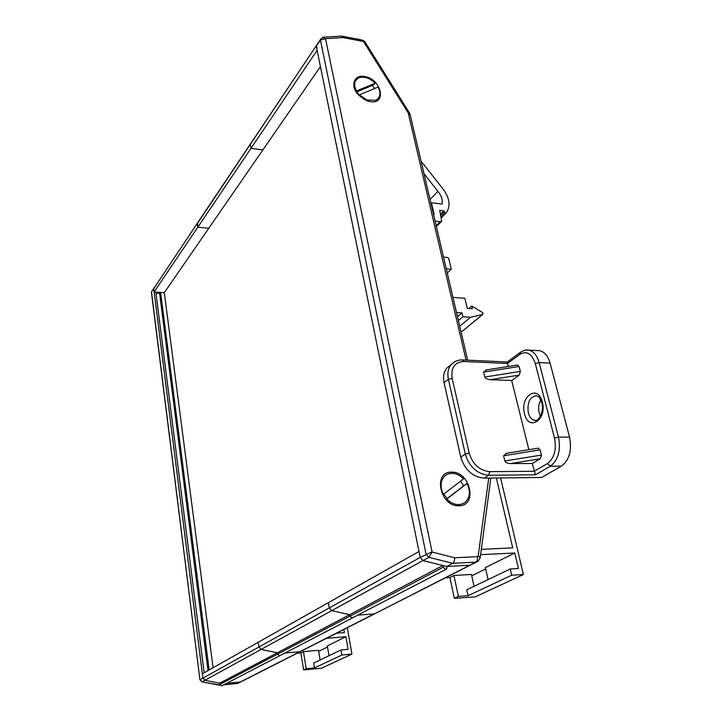 <?xml version="1.0" encoding="UTF-8"?>
<svg xmlns="http://www.w3.org/2000/svg" width="722" height="722" viewBox="0 0 722 722"><rect width="100%" height="100%" fill="white"/><g stroke="black" fill="none" stroke-linecap="round" stroke-linejoin="round"><path stroke-width="1.08" d="M442.893 565.525L423.02 560.561L446.692 566.472L469.742 565.236L472.08 564.252L469.742 565.236L446.972 566.454L446.674 568.972L445.691 569.396L443.254 567.23L442.893 565.525L349.61 614.702L331.714 610.677L329.268 607.942L328.366 602.671L202.368 673.816L202.909 678.111L200.12 679.655L202.052 681.83L219.641 685.25M445.907 569.369L352.02 618.095L349.881 616.209L349.61 614.702L331.714 610.677L329.268 607.942L328.366 602.671L419.004 551.491L420.213 557.429L202.909 678.111L153.705 288.647L154.219 287.573L151.503 291.932L199.922 679.817L151.403 292.139L197.819 222.511L153.705 288.647L154.12 291.95L197.801 227.186L197.539 222.927L316.832 44.926L197.286 223.649L197.801 227.186L208.775 228.26L164.309 292.654L154.12 291.95M485.68 568.909L471.755 575.786M500.59 477.946L523.396 574.522L475.229 596.868L454.309 598.312L449.905 577.519L445.483 577.781M510.228 568.99L466.764 589.784L468.046 595.722L511.672 575.217L510.228 568.99L518.441 568.521L514.795 552.989L485.383 567.573L488.072 579.586M474.056 586.3L471.466 574.468L453.93 575.488L449.905 577.519M514.795 552.989L480.59 554.649M466.069 360.097L408.219 112.921L363.906 42.129L362.805 41.353L342.959 37.562L325.523 38.672L432.099 552.068L428.904 557.339L423.02 560.561L420.213 557.429L423.02 560.561L204.849 680.295L202.909 678.111L204.849 680.295L202.052 681.83L199.922 679.826M470.266 565.173L376.261 612.987L374.095 613.917L357.913 615.108L374.095 613.917L299.801 651.731L284.937 653.04L299.801 651.731L240.426 681.947L226.708 683.31L240.426 681.947L237.466 683.454L240.832 681.884M452.965 297.392L464.869 298.294L467.287 308.447L472.368 308.808L471.71 306.038L482.774 312.689L483.009 313.655L482.603 314.494L470.563 317.238L462.928 316.732L461.981 312.897L457.495 316.705M461.981 312.897L456.512 312.527M462.928 316.732L458.389 320.55M470.563 317.238L459.733 326.272M471.71 306.038L468.74 308.547M421.034 161.114L442.297 188.108C449.328 197.007 450.826 205.003 446.783 212.097L445.943 213.152L445.185 213.062L443.849 210.833L439.698 210.346L441.729 221.14L440.348 221.672L435.086 221.085M443.849 210.833L440.591 214.118M445.943 213.152L441.431 217.674M320.424 66.586L262.862 149.95L250.976 148.353L317.111 50.287L316.525 45.378L320.974 38.744M250.976 148.353L250.326 144.535L250.976 148.353L197.801 227.186L208.775 228.26L262.862 149.95L250.976 148.353M423.985 173.686L437.884 191.33C441.404 195.599 442.803 199.832 442.063 204.019L431.422 202.747L434.13 214.281L433.471 214.199M437.884 191.33L430.032 199.516M431.422 202.747L430.917 203.27M443.525 257.104L447.721 257.51L448.723 258.422L451.277 269.27L447.243 272.979M451.277 269.27L446.268 268.819M523.396 574.522L511.672 575.217M453.93 575.488L458.38 596.381L468.046 595.722M458.38 596.381L454.309 598.312M481.303 549.334L512.728 547.89L496.33 477.991M352.219 618.068L280.307 655.45L279.468 655.82L277.564 654.15L277.356 652.787L219.732 683.165L204.849 680.295L219.732 683.165L219.894 684.402L221.618 685.891L279.649 655.793M327.535 647.002L318.664 651.343M347.318 627.716L351.939 654.087L321.534 668.193L303.592 669.926L300.893 652.923L297.103 653.257M341.037 649.953L313.673 663.058L314.458 667.904L341.903 655.007L341.037 649.953L348.067 649.331L345.874 636.723L327.355 645.91L328.997 655.72M320.09 659.98L318.492 650.296L303.448 651.623L300.893 652.923M345.874 636.723L326.425 638.338M258.927 647.002L258.241 642.264L258.927 647.002L261.093 649.43L258.927 647.002M352.932 617.698L352.02 618.095L349.881 616.209L349.61 614.702L277.356 652.787L261.093 649.43L277.356 652.787L277.564 654.15L219.894 684.402M242.303 681.135L300.235 651.668M301.814 650.865L374.574 613.853M351.939 654.087L341.903 655.007M303.448 651.623L306.182 668.698L314.458 667.904M306.182 668.698L303.592 669.926M336.434 633.257L344.412 632.607L343.871 629.467M280.307 655.45L279.468 655.82L277.564 654.15L443.254 567.23M376.261 612.987L475.888 562.113L452.712 563.313L428.904 557.339L426.07 554.18L320.424 39.981L322.743 37.345L325.523 38.672M220.093 685.016L201.88 681.884M164.309 292.654L213.071 667.769M155.826 292.067L204.164 672.805M209.163 669.98L160.582 292.401M208.008 670.63L159.625 293.421L155.961 293.168M159.625 293.421L160.329 292.383M364.61 76.514C381.333 78.824 387.281 104.916 370.124 101.612L367.029 100.791L357.922 94.32C349.971 85.395 354.303 74.294 364.61 76.514M365.133 99.97L367.155 100.06M451.611 472.17C470.112 471.15 478.036 505.951 458.993 505.752C440.032 506.961 432.487 471.367 451.611 472.17M446.692 566.472L452.712 563.313C454.093 562.303 454.734 560.452 454.634 557.772L477.332 556.653L478.244 555.741L488.731 478.072M325.432 38.798L320.424 39.981L316.272 46.172L420.213 557.429L431.918 551.87M356.948 91.703L357.525 93.824M342.959 37.562L341.398 36.109M366.207 99.69L363.653 99.176M358.635 95.114L357.552 92.759M358.428 94.013L359.655 95.918L363.753 98.824L367.083 100.033L375.711 100.277C380.368 97.705 381.171 93.309 378.111 87.073L359.339 94.871L367.083 100.033M359.655 95.918L359.339 94.871M358.897 94.6L356.442 90.963C353.41 84.627 354.267 80.232 359.014 77.759C364.384 76.171 369.79 77.994 375.25 83.22L356.442 90.963M374.826 88.436L372.435 85.422L375.25 83.22M372.435 85.422L356.993 91.784M443.768 494.056L447.071 498.604L446.756 499.092C453.172 505.057 459.282 506.176 465.067 502.449C470.049 497.684 470.699 491.348 467.008 483.451L463.704 485.762L460.483 481.249M445.519 475.32C440.411 479.959 439.689 486.312 443.362 494.362L463.659 478.812C457.387 472.919 451.34 471.755 445.519 475.32M446.756 499.092L467.008 483.451M447.071 498.604L463.704 485.762M540.444 416.323L539.172 413.002C538.107 408.228 538.648 403.887 540.787 399.979M507.322 362.002L508.216 366.469M510.526 463.587C507.449 463.434 505.553 462.567 504.849 460.988L541.437 455.059L540.246 458.768L510.526 463.587L532.285 463.497L535.444 474.805L488.74 475.266L484.074 478.126L541.518 477.486L561.373 466.159L550.308 466.222L535.444 474.805M538.007 448.2L540.119 449.851L503.595 455.762L504.849 460.988M503.595 455.762L507.034 453.208M490.328 379.691C487.314 379.42 485.464 378.536 484.787 377.037L520.354 371.406L519.226 375.115L490.328 379.691L511.69 380.485L528.856 449.68M517.286 365.034L519.118 366.487L483.605 372.101L484.787 377.037M483.605 372.101L486.583 369.89M520.354 371.406L519.118 366.487M519.226 375.115L511.69 380.485M541.437 455.059L540.119 449.851M540.246 458.768L532.285 463.497M444.075 382.669L460.762 457.107L465.302 454.12L448.398 379.321L444.075 382.669C442.875 376.839 443.75 372.01 446.71 368.211L450.862 364.926M484.074 478.126C472.567 476.944 464.797 469.941 460.762 457.107M537.538 350.576L539.415 350.675C544.415 351.74 547.971 355.883 550.083 363.103L539.144 362.597L558.467 437.081L569.577 437.18L550.083 363.103M569.577 437.18C572.068 450.483 569.333 460.14 561.373 466.159M482.603 314.494L461.123 332.201M440.348 221.672L436.196 225.824M444.147 212.115L440.889 215.391M445.185 213.062L441.268 216.988M152.017 290.858L151.403 292.139M223.811 684.817L237.466 683.454L223.757 684.844M478.244 555.741L480.157 557.862L478.235 561.12L475.888 562.113C477.278 561.12 477.765 559.297 477.332 556.653M432.099 552.068L454.634 557.772M409.464 112.984L365.287 42.427L363.906 42.129M362.805 41.353L361.83 39.972L341.696 36.118M410.096 114.419L409.527 113.083L408.219 112.921M467.675 360.17L410.168 114.726L408.39 113.327M536.193 420.366L534.686 420.339C536.771 423.083 544.902 412.912 541.762 402.686C538.061 394.059 538.811 397.642 536.527 395.701C529.813 396.721 527.069 402.407 528.305 412.776C529.524 417.154 531.645 419.672 534.686 420.339L536.446 420.294M524.533 413.769C519.605 396.468 537.98 383.752 542.312 402.028C547.33 420.023 528.423 431.927 524.533 413.769M507.467 363.473L464.038 361.505C454.698 362.092 450.736 367.678 452.152 378.283L469.165 453.118C472.739 464.399 479.588 470.582 489.697 471.647L534.217 471.286L547.411 463.596C554.297 458.28 556.662 449.779 554.523 438.101L535.318 363.653C531.87 353.581 526.681 350.495 519.759 354.412L507.467 363.473M526.284 350.044L528.567 350.107C533.531 351.172 537.06 355.332 539.144 362.597L535.318 363.653M554.523 438.101L558.467 437.081C560.931 450.456 558.205 460.167 550.308 466.222L547.411 463.596M452.152 378.283L448.398 379.321C447.189 373.454 448.055 368.617 451.015 364.8L454.887 361.65M489.697 471.647L488.74 475.266C477.188 474.065 469.381 467.017 465.302 454.12L469.165 453.118M462.612 359.935L464.038 361.505M520.562 352.21L519.759 354.412M482.738 314.44L461.132 332.255M441.431 221.437L436.359 226.5M237.881 683.391L237.403 683.481M472.08 564.252L476.412 562.05M365.215 42.309C365.161 41.614 364.023 40.838 361.83 39.972M341.488 36.1L323.239 37.246M480.22 557.411L490.852 478.054M539.415 350.675L528.567 350.107C526.139 349.574 523.306 350.396 520.066 352.571L507.241 362.056M517.584 364.989L485.87 370.007M538.377 448.136L506.149 453.353M507.268 361.993L462.829 359.944C457.992 359.755 454.057 361.379 451.015 364.8L446.71 368.211"/></g></svg>
